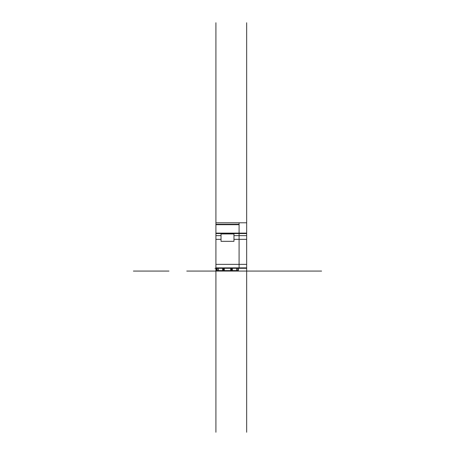 <?xml version="1.0" encoding="UTF-8"?>
<svg xmlns="http://www.w3.org/2000/svg" width="455" height="455" viewBox="0 0 455 455"><rect width="100%" height="100%" fill="white"/><g stroke="black" fill="none" stroke-linecap="round" stroke-linejoin="round"><path stroke-width="0.68" d="M246.667 267.864L215.915 267.864L215.915 268.285L239.085 268.285L239.085 264.366L246.667 264.366L246.667 268.285L239.085 268.285L239.085 264.366L215.915 264.366L215.915 165.455M215.915 267.864L215.915 264.366L239.085 264.366L239.085 239.336L233.967 239.336L239.085 239.336L239.085 224.269L239.085 224.69L215.915 224.69L215.915 224.269L215.915 225.111M221.033 239.336L215.915 239.336L221.033 239.336M233.967 241.326L233.967 233.955L221.033 233.955L221.033 241.326L233.967 241.326M246.667 235.639L239.085 235.639L239.085 239.336L246.667 239.336L239.085 239.336L239.085 264.366L246.667 264.366L246.667 233.114L215.915 233.114L215.915 224.269L239.085 224.269L239.085 222.791L215.915 222.791L215.915 22.75M246.667 233.546L215.915 233.546M239.085 224.69L239.085 235.639L233.967 235.639M221.033 235.639L215.915 235.639M222.865 268.285L222.865 270.6L216.756 270.6L216.756 268.285M223.706 268.285L223.706 270.6L222.865 270.6M218.064 268.285L218.064 270.6M236.936 268.285L236.936 270.6L231.038 270.6L232.3 270.623L232.3 271.066L213.071 271.066M238.238 268.285L238.238 270.6L236.936 270.6M231.288 268.285L231.288 270.6L231.288 268.285M232.135 268.285L232.135 270.6M224.298 268.285L224.298 270.6L230.702 270.6L230.702 268.285M231.038 268.285L231.038 271.066L321.617 271.066M223.962 268.285L223.962 271.066L222.7 271.066L222.7 270.6M238.369 268.285L238.369 271.066L286.024 271.066M216.631 268.285L216.631 271.066L186.755 271.066M246.667 64.627L246.667 233.114L246.667 222.791L239.085 222.791M246.667 22.75L246.667 165.455M246.667 432.25L246.667 339.987M246.667 268.285L246.667 393.165M215.915 432.25L215.915 339.987M215.915 268.285L214.97 268.285L215.915 268.285L215.915 393.165M215.915 222.791L215.915 64.627M231.038 271.066L232.3 271.066M224.173 268.285L224.173 271.066L222.489 271.066L222.489 270.6M168.976 271.066L133.383 271.066M241.929 271.066L268.245 271.066M218.275 268.285L218.275 270.6M222.654 268.285L222.654 270.6M223.496 268.285L223.496 270.6M223.917 268.285L223.917 270.6M216.972 268.285L216.972 270.6M232.346 268.285L232.346 270.6M236.725 268.285L236.725 270.6M238.028 268.285L238.028 270.6M231.077 268.285L231.077 270.6M231.504 268.285L231.504 270.6M230.827 268.285L230.827 271.066M232.511 270.6L232.511 271.066"/></g></svg>
